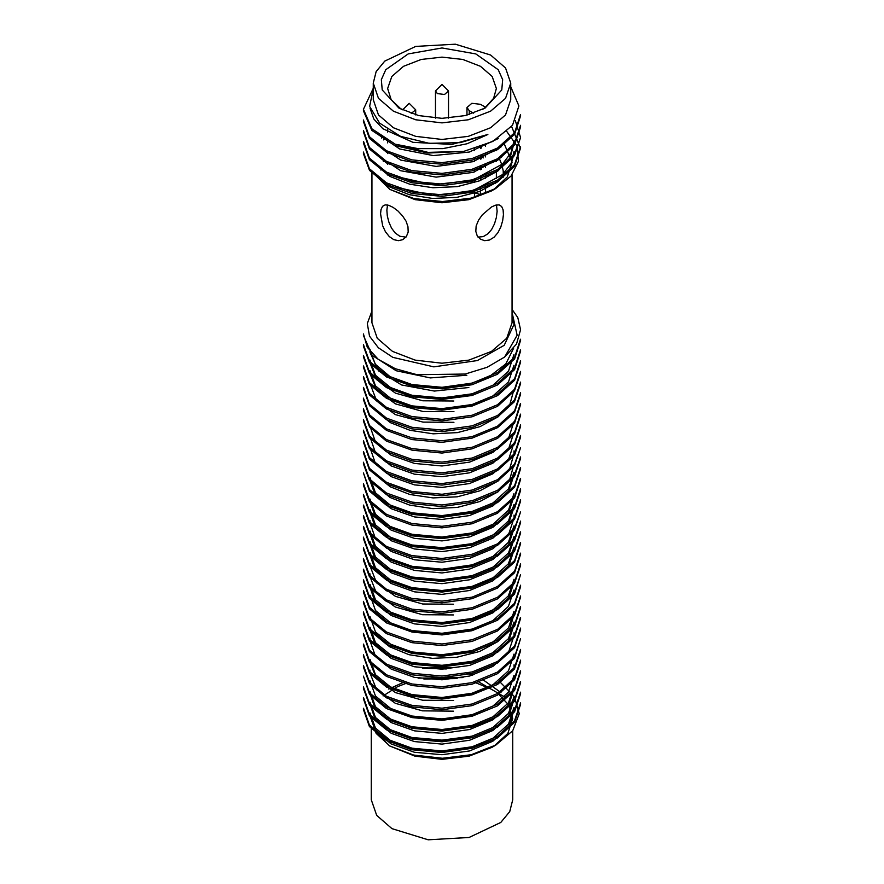 <?xml version="1.0" encoding="UTF-8"?>
<svg xmlns="http://www.w3.org/2000/svg" width="884" height="884" viewBox="0 0 884 884"><rect width="100%" height="100%" fill="white"/><g stroke="black" fill="none" stroke-linecap="round" stroke-linejoin="round"><path stroke-width="1.33" d="M389.711 186.911L388.507 183.927M481.338 156.667L483.316 157.927M496.167 180.977L495.692 183.264M474.476 148.766L474.476 150.567M474.476 157.927L474.476 161.275M474.476 168.601L474.476 171.927M474.476 179.253L474.476 182.568M474.476 189.927L474.476 197.22M482.62 109.351L485.592 107.24L493.603 98.367L496.366 88.488L492.222 76.477L480.443 66.3L462.807 59.493L442 57.106L421.193 59.493L403.557 66.3L391.778 76.477L387.634 88.488L391.192 99.649L401.38 109.351M485.592 144.854L485.592 146.247M485.592 154.048L485.592 156.888M485.592 164.789L485.592 167.529M485.592 175.452L485.592 178.192M485.592 186.093L485.592 193.408M480.443 180.248L481.338 177.065M474.476 192.789L481.78 194.878M371.921 171.872L371.921 322.726L377.258 338.207L392.441 351.335L415.182 360.108L442 363.18L468.818 360.108L491.559 351.335L506.742 338.207L512.079 322.726L512.079 174.7M499.007 157.827L501.803 164.49L503.184 170.877L503.361 177.087M384.662 139.02L383.568 139.948M371.799 171.629L389.789 189.364L415.182 199.673L442 202.745L468.818 199.673L491.559 190.9L495.681 188.524M493.791 189.552L507.35 176.91L512.079 162.291L504.068 143.495M491.559 206.944L482.332 214.768L478.542 220.116L476.178 225.928L475.758 231.398L477.227 235.917L480.31 239.166L484.653 240.669L489.526 239.984L494.09 237.21L497.891 232.768L500.819 227.066L502.709 220.68L503.449 214.624L503.084 209.806L501.67 206.513L499.117 204.922L495.427 205.21L491.559 206.944M381.932 181.651L381.081 179.607M380.927 170.104L381.126 168.91M383.324 161.33L383.932 159.938M380.54 213.817L382.673 225.707L385.424 231.674L389.28 236.625L393.811 239.719L398.463 240.713L402.817 239.674L406.286 236.669L408.143 232.083L408.01 226.757L406.065 221.265L402.585 215.884L398.01 211.033L393.148 207.364L388.772 205.276L385.203 204.856L382.551 206.259L380.971 209.596L380.54 213.817M478.034 237.089L483.338 236.569L487.891 233.862L491.637 229.508L494.51 223.862L496.377 217.42L497.128 211.276L496.465 204.955M387.402 185.541L389.678 186.855L387.391 183.353M387.082 174.723L387.391 172.612M371.921 311.102L367.335 323.533L369.468 336.13L378.297 347.788L392.861 357.368L433.823 366.805L477.338 360.573L504.2 345.324L514.046 324.329L512.079 314.682M513.648 348.329L505.758 364.02L488.841 376.938L465.293 385.38L438.309 388.142L411.911 385.115L389.91 376.606L375.147 364.053L370.009 349.268M513.98 354.617L508.532 371.181L492.819 385.336L469.57 395.049L442.033 398.806L414.419 396.375L391.104 387.988L375.49 375.203L370.009 359.965M513.947 365.302L508.565 381.844L492.885 395.988L469.57 405.745L442.022 409.524L414.452 407.071L391.093 398.684L375.479 385.844L369.998 370.661M513.947 472.266L508.51 488.841L492.963 502.941L469.548 512.632L442.033 516.532L414.552 514.002L391.104 505.714L375.523 492.83L369.987 477.614M513.98 493.648L508.51 510.212L492.841 524.444L469.415 534.069L441.967 537.925L414.441 535.339L391.004 527.03L375.512 514.234L370.009 498.996M513.991 504.344L508.499 520.908L492.996 535.052L469.537 544.71L442.033 548.621L414.574 546.091L391.115 537.792L375.49 524.919L370.02 509.692M514.002 525.737L508.455 542.312L492.896 556.522L469.481 566.136L441.989 570.003L414.452 567.44L391.048 559.108L375.512 546.345L370.053 531.085M514.024 536.444L508.477 552.997L492.963 567.174L469.503 576.81L441.978 580.7L414.519 578.158L391.093 569.826L375.468 557.019L370.042 541.782M514.024 547.13L508.422 563.716L492.952 577.882L469.57 587.484L442 591.385L414.497 588.877L391.159 580.556L375.49 567.749L370.076 552.478M514.046 579.219L508.444 595.827L492.941 609.96L469.592 619.574L442 623.441L414.519 620.988L391.214 612.656L375.457 599.838L370.053 584.567M514.046 589.915L508.433 606.468L492.874 620.678L469.592 630.303L442.044 634.137L414.386 631.662L391.082 623.275L375.446 610.524L370.098 595.264M514.035 611.308L508.477 627.883L492.907 642.038L469.581 651.696L441.967 655.508L414.463 653.077L391.192 644.701L375.446 631.905L370.053 616.656M514.046 624.966L514.024 622.005L508.466 638.568L492.841 652.746L469.592 662.403L442.011 666.204L414.408 663.774L391.137 655.387L375.457 642.613L370.064 627.353M514.002 654.083L508.488 670.713L492.808 684.835L469.581 694.515L442.011 698.272L414.419 695.852L391.181 687.509L375.501 674.724L370.02 659.431M513.947 675.475L508.565 692.028L492.941 706.15L469.57 715.918L441.934 719.698L414.419 717.244L391.148 708.857L375.479 696.017L369.998 680.824M513.958 686.172L508.521 702.802L492.819 716.924L469.57 726.615L442 730.372L414.408 727.919L391.159 719.598L375.534 706.791L369.976 691.52M513.958 696.868L508.565 713.432L492.841 727.565L469.559 737.311L442.055 741.068L414.452 738.615L391.059 730.25L375.501 717.432L369.976 702.216M513.913 707.565L508.576 724.129L492.896 738.239L469.57 747.997L442 751.787L414.463 749.312L391.104 740.969L375.512 728.107L369.965 712.913L369.954 715.874L375.534 731.101L391.059 743.93L414.441 752.24L442.044 754.748L469.503 750.958L492.83 741.245L508.565 727.101L513.947 710.526M388.75 689.056L404.176 681.984M418.154 678.139L462.951 677.597M477.327 681.133L504.786 696.99M369.954 704.205L375.567 720.416L391.126 733.256L414.419 741.554L442 744.052L469.57 740.251L492.863 730.549L508.543 716.438L513.913 699.83M369.954 693.421L375.523 709.675L391.115 722.537L414.452 730.88L441.989 733.355L469.581 729.554L492.907 719.797L508.576 705.697L513.913 689.133M369.954 670.127L369.976 673.089L376.717 689.829L395.369 703.299L422.607 710.88L453.525 711.156M369.987 662.392L376.683 679.067L395.435 692.614L422.707 700.227L453.603 700.459M370.02 641.01L375.501 656.282L391.159 669.066L414.408 677.42L442.011 679.84L469.581 676.083L492.808 666.403L508.499 652.259L513.991 635.662M370.02 630.314L375.457 645.53L391.17 658.337L414.43 666.735L441.956 669.155L469.57 665.387L492.918 655.663L508.521 641.53L513.991 624.966M376.076 635.64L389.645 646.79L409.126 654.746L432.453 658.359L456.84 657.232L479.559 651.497L497.88 641.563L509.869 628.69L514.002 614.269M370.064 587.529L375.413 602.744L391.115 615.518L414.441 623.938L441.945 626.402L469.492 622.601L492.952 612.888L508.499 598.7L514.035 582.18M370.098 576.832L376.595 593.529L395.281 606.943L422.552 614.678L453.503 614.888M370.053 566.136L376.628 582.876L395.479 596.346L422.685 603.993L453.547 604.159M370.053 555.439L375.424 570.655L391.093 583.44L414.474 591.838L441.934 594.335L469.481 590.49L492.963 580.821L508.488 566.622L514.046 550.091M370.098 544.743L375.468 560.003L391.071 572.755L414.43 581.131L442.022 583.639L469.537 579.782L492.907 570.158L508.433 555.948L514.035 539.395M370.076 534.047L375.49 549.318L391.148 562.125L414.474 570.445L442 572.954L469.57 569.053L492.941 559.45L508.422 545.284L514.024 528.698M370.042 523.35L375.468 538.588L391.115 551.406L414.53 559.738L441.978 562.257L469.514 558.368L492.974 548.732L508.477 534.566L514.024 518.002L514.046 515.041M370.053 512.654L375.501 527.903L391.037 540.677L414.452 549.019L441.978 551.572L469.47 547.704L492.896 538.08L508.455 523.869L514.002 507.305M370.064 501.968L375.545 517.228L391.093 530.024L414.43 538.334L442.011 540.875L469.581 536.964L492.929 527.361L508.422 513.217L513.98 496.609M369.998 480.576L375.501 495.802L390.993 508.598L414.441 516.908L441.956 519.494L469.415 515.637L492.852 506.002L508.51 491.78L513.98 475.227M376.551 486.377L390.098 497.416L409.668 505.096L432.917 508.654L457.293 507.46L479.802 501.604L498.046 491.813L509.814 478.973L513.936 464.531M376.529 475.68L390.164 486.764L409.822 494.443L433.038 497.957L457.282 496.764L479.824 490.874L498.123 481.051L509.858 468.255L513.947 453.835M369.954 447.547L375.523 463.702L391.026 476.542L414.474 484.83L442.022 487.393L469.47 483.537L492.885 473.868L508.532 459.702L513.958 443.138M369.954 436.762L375.578 453.028L391.059 465.868L414.43 474.133L442 476.686L469.526 472.841L492.863 463.183L508.51 449.05L513.924 432.442M369.954 426.077L375.567 442.309L391.093 455.183L414.463 463.47L441.978 465.99L469.57 462.133L492.929 452.431L508.532 438.342L513.902 421.745M376.706 411.657L390.385 422.674L409.922 430.342L433.127 433.768L457.426 432.596L479.99 426.674L498.123 416.828L509.935 404.065L513.902 389.656M369.954 383.402L376.694 400.993L395.424 414.552L422.972 422.154L453.89 422.364M369.954 370.661L369.965 373.612L376.75 390.385L395.491 403.889L422.95 411.447L453.989 411.646M369.954 359.965L369.976 362.915L376.739 379.645L395.491 393.17L422.817 400.739L453.801 400.971M369.998 352.219L378.44 370.838L401.679 385.026L434.409 391.026L468.885 387.49M422.983 668.182L446.276 668.978M466.73 673.221L472.708 675.21M482.465 679.387L501.018 692.559M363.534 709.83L369.39 726.515L386.418 740.483L411.878 749.709L442.022 752.494L472.067 748.361L497.493 737.908L514.499 722.482L520.588 704.482M363.49 699.134L369.368 715.786L386.507 729.819L411.933 739.057L441.967 741.775L472.056 737.709L497.548 727.134L514.598 711.742L520.532 693.785M363.446 688.437L369.479 705.145L386.562 719.189L411.933 728.339L441.978 731.079L472.133 727.002L497.57 716.427L514.621 701.111L520.466 683.089M520.499 670.834L514.61 688.824L497.604 704.161L472.089 714.703L442.044 718.858L412.01 716.062L386.474 706.946L369.512 692.835L363.401 676.172L369.501 694.437L386.43 708.482L411.9 717.587L442 720.394L472.001 716.305L497.449 705.819L514.576 690.459L520.466 672.393M363.423 667.044L369.468 683.697L386.407 697.785L412.01 706.902L442.011 709.741L471.946 705.598L497.504 695.122L514.565 679.708L520.521 661.696M363.49 656.348L369.468 673.044L386.529 687.122L412.066 696.238L442.022 699.045L472.067 694.846L497.626 684.393L514.521 669.011L520.577 651M363.545 645.651L369.424 662.37L386.463 676.348L411.9 685.542L442.011 688.316L472.1 684.172L497.515 673.741L514.477 658.359L520.599 638.745M363.523 634.955L369.368 651.619L386.43 665.619L411.889 674.868L442.033 677.608L472.067 673.52L497.471 663.011L514.554 647.596L520.554 629.607M363.457 624.259L369.424 640.911L386.518 654.978L411.933 664.171L441.978 666.912L472.089 662.845L497.559 652.248L514.632 636.9L520.499 618.911M363.412 613.562L369.512 630.27L386.507 644.326L411.911 653.431L441.978 656.226L472.122 652.116L497.559 641.574L514.598 626.27L520.455 608.225M363.412 602.877L369.49 619.562L386.385 633.596L411.911 642.701L441.989 645.563L471.957 641.43L497.471 630.966L514.543 615.573L520.499 597.518M363.468 592.169L369.446 608.844L386.463 622.922L412.032 632.049L441.989 634.878L471.968 630.712L497.559 620.259L514.543 604.811L520.566 586.832M363.512 581.484L369.435 598.192L386.562 612.247L412.032 621.386L442 624.148L472.1 619.982L497.593 609.54L514.51 594.159L520.599 574.567L514.51 592.556L497.515 608.004L472.012 618.469L441.967 622.59L411.9 619.794L386.418 610.568L369.368 596.578L363.501 579.915M363.545 570.788L369.39 587.484L386.463 601.474L411.878 610.689L442 613.419L472.078 609.33L497.449 598.877L514.51 583.495L520.566 565.44M363.479 560.091L369.379 576.722L386.43 590.755L411.933 600.004L442.044 602.733L472.056 598.678L497.471 588.114L514.61 572.744L520.51 554.743M363.423 549.395L369.479 566.047L386.507 580.136L411.944 589.274L441.989 592.048L472.111 587.948L497.57 577.374L514.632 562.047L520.477 544.047M363.412 538.699L369.523 555.406L386.441 569.451L411.889 578.545L441.967 581.385L472.1 577.23L497.548 566.732L514.543 551.406L520.477 533.35M363.457 528.002L369.468 544.677L386.374 558.71L411.933 567.837L441.967 570.71L471.946 566.556L497.504 556.113L514.51 540.677L520.543 522.654M363.501 517.306L369.413 533.991L386.507 548.036L412.043 557.196L441.978 559.992L472.001 555.837L497.604 545.362L514.543 529.925L520.599 511.958L514.477 528.422L497.515 543.837L472.111 554.268L442.055 558.423L411.856 555.616L386.418 546.434L369.424 532.455L363.534 515.748M363.523 506.609L369.413 523.339L386.584 537.361L411.977 546.533L441.989 549.251L472.111 545.141L497.537 534.665L514.521 519.295L520.577 501.261M363.501 495.913L369.401 512.587L386.441 526.599L411.878 535.826L442 538.544L472.056 534.5L497.405 524.002L514.543 508.643L520.532 490.565M363.434 485.217L369.424 501.836L386.418 515.913L411.977 525.118L442.055 527.87L472.045 523.803L497.493 513.228L514.632 497.88L520.488 479.879M363.401 472.962L369.523 491.206L386.485 505.294L411.966 514.389L442.011 517.206L472.1 513.052L497.593 502.51L514.587 487.194L520.488 469.172M363.446 463.824L369.512 480.531L386.407 494.565L411.889 503.67L441.978 506.532L472.078 502.344L497.548 491.902L514.488 476.531L520.521 458.476M363.49 453.127L369.424 469.802L386.407 483.813L411.944 492.985L441.956 495.825L471.968 491.681L497.537 481.228L514.499 465.791L520.588 447.79M363.512 442.442L369.39 459.139L386.562 473.161L412.01 482.355L441.967 485.095L472.045 480.984L497.615 470.454L514.565 455.05L520.588 437.094M363.501 431.735L369.435 448.486L386.573 462.487L411.933 471.658L442 474.365L472.111 470.299L497.493 459.791L514.554 444.442L520.532 426.397M363.446 421.049L369.424 437.691L386.418 451.735L411.889 460.929L442.011 463.68L472.012 459.647L497.394 449.138L514.587 433.768L520.499 415.701M520.466 403.447L514.554 421.502L497.504 436.851L472.034 447.337L441.989 451.47L411.9 448.63L386.43 439.536L369.512 425.502L363.401 408.784L363.401 410.353L369.457 426.983L386.43 441.083L412.021 450.232L442.055 453.017L472.023 448.906L497.537 438.353L514.61 423.016L520.488 405.005M363.434 399.656L369.534 416.353L386.474 430.431L411.977 439.525L442.011 442.354L472.1 438.155L497.615 427.668L514.532 412.331L520.521 394.308M363.501 388.96L369.468 405.657L386.396 419.657L411.878 428.806L442.011 431.657L472.067 427.48L497.537 417.06L514.466 401.645L520.577 383.612M363.512 378.264L369.379 394.927L386.452 408.927L411.944 418.154L441.956 420.928L472.001 416.817L497.548 406.331L514.532 390.883L520.588 372.915M363.501 367.567L369.401 384.275L386.584 398.308L411.977 407.502L441.967 410.209L472.089 406.132L497.604 395.557L514.598 380.186L520.532 362.219M363.457 356.871L369.468 373.601L386.529 387.623L411.911 396.772L442.011 399.502L472.089 395.446L497.471 384.927L514.587 369.589L520.488 351.523M363.412 346.174L369.457 362.816L386.396 376.882L411.933 386.043L442.011 388.838L471.957 384.761L497.416 374.263L514.598 358.882L520.488 340.837M363.423 335.478L372.12 355.324L396.165 370.705L430.287 377.899L466.874 375.247M512.079 309.367L517.759 317.588L520.599 329.677L516.51 344.108L504.687 357.048L517.118 335.246L512.079 312.406M370.761 726.692L389.512 745.886L413.646 755.091L442.431 758.196L471.271 754.671L495.979 745.046L512.775 730.748L519.206 713.731L514.4 696.614L499.559 681.608M504.687 357.048L487.084 367.302L465.205 374.043L417.005 374.739L395.314 368.783L378.208 359.346L367.313 347.313L363.434 333.92M520.466 339.268L514.576 357.302L497.593 372.617L472.144 383.148L441.945 387.291L411.911 384.485L386.485 375.38L369.523 361.291L363.401 344.616L363.401 346.174M520.499 349.965L514.643 367.943L497.537 383.291L472.078 393.877L442.033 397.955L411.966 395.214L386.474 386.032L369.435 371.943L363.434 355.313M520.532 360.661L514.565 378.683L497.438 394.076L472.067 404.585L442.055 408.64L411.889 405.911L386.396 396.662L369.379 382.661L363.512 366.009M520.588 371.346L514.488 389.435L497.504 404.784L472.089 415.237L441.989 419.347L411.933 416.607L386.518 407.425L369.413 393.424L363.534 376.694M520.588 382.054L514.521 400.032L497.615 415.447L472.045 425.9L442 430.077L412.077 427.303L386.562 418.176L369.424 404.087L363.49 387.402M520.543 392.75L514.554 410.751L497.493 426.21L471.923 436.652L441.978 440.796L411.966 437.934L386.396 428.817L369.468 414.762L363.446 398.098M520.466 414.132L514.621 432.154L497.593 447.459L472.144 458.034L441.945 462.144L411.922 459.371L386.529 450.232L369.479 436.166L363.423 419.48M520.532 424.839L514.621 442.807L497.504 458.188L472.067 468.763L442.011 472.818L411.933 470.089L386.474 460.862L369.379 446.818L363.479 430.188M520.577 435.525L514.51 453.558L497.471 468.962L472.089 479.426L442.055 483.537L411.856 480.763L386.407 471.537L369.379 457.558L363.545 440.873M520.599 447.79L514.488 464.277L497.582 479.636L472.1 490.067L442.011 494.244L411.988 491.46L386.518 482.31L369.446 468.288L363.523 451.569M520.554 456.918L514.532 474.918L497.593 490.322L472.012 500.775L442.011 504.963L412.077 502.156L386.496 493.04L369.446 478.929L363.457 462.266M520.51 467.614L514.576 485.647L497.427 501.084L471.923 511.538L441.989 515.648L411.933 512.797L386.385 503.681L369.479 489.614L363.412 472.962M520.455 478.31L514.598 496.366L497.504 511.692L472.089 522.223L442.011 526.312L411.911 523.527L386.507 514.422L369.512 500.399L363.412 483.647M520.488 489.007L514.632 506.985L497.604 522.322L472.1 532.93L441.934 536.997L411.933 534.268L386.551 525.085L369.424 511.029L363.468 494.355M520.566 499.703L514.554 517.67L497.504 533.096L472.045 543.616L441.978 547.693L411.911 544.953L386.452 535.704L369.357 521.693L363.501 505.051M520.566 521.096L514.521 539.118L497.637 554.478L472.1 564.92L442.033 569.141L412.021 566.312L386.507 557.207L369.501 543.152L363.49 526.444M520.51 531.792L514.565 549.804L497.548 565.185L471.99 575.672L442.033 579.827L412.054 577.02L386.43 567.882L369.446 553.771L363.412 537.129M520.488 542.478L514.587 560.544L497.394 575.948L471.968 586.423L442 590.49L411.9 587.694L386.407 578.545L369.468 564.489L363.412 547.826M520.477 553.185L514.598 571.208L497.515 586.545L472.133 597.087L442.022 601.153L411.933 598.435L386.573 589.296L369.49 575.285L363.446 558.522M520.543 563.87L514.61 581.838L497.615 597.219L472.045 607.794L441.934 611.872L411.966 609.142L386.551 599.927L369.39 585.904L363.501 569.23M520.577 585.263L514.466 603.308L497.559 618.701L472.122 629.121L442.033 633.309L411.867 630.469L386.418 621.33L369.49 607.33L363.501 590.611M520.532 595.96L514.565 613.971L497.637 629.309L472.1 639.806L442.044 644.005L412.032 641.176L386.485 632.093L369.523 617.993L363.434 601.308M520.488 606.656L514.598 624.679L497.493 640.038L471.99 650.569L442.044 654.679L412.021 651.895L386.385 642.712L369.435 628.623L363.401 612.004L363.401 613.573M520.499 617.352L514.565 635.452L497.383 650.801L472.012 661.298L441.989 665.332L411.867 662.58L386.452 653.409L369.446 639.375L363.457 622.701M520.521 628.049L514.576 646.06L497.548 661.42L472.133 671.951L442.011 676.017L411.977 673.321L386.617 664.171L369.446 650.16L363.479 633.397M520.588 638.745L514.576 656.69L497.615 672.116L471.99 682.658L441.945 686.757L411.999 683.995L386.518 674.79L369.379 660.779L363.512 644.082M520.588 649.442L514.477 667.453L497.526 682.89L471.99 693.321L441.956 697.476L411.9 694.636L386.374 685.454L369.424 671.464L363.479 654.79M520.521 660.138L514.499 678.183L497.582 693.531L472.133 703.984L441.978 708.183L411.878 705.321L386.43 696.227L369.523 682.194L363.446 665.486M520.488 681.52L514.621 699.553L497.449 714.902L472.023 725.455L442.066 729.532L411.977 726.781L386.374 717.554L369.401 703.498L363.434 686.868M520.532 692.227L514.521 710.327L497.405 725.676L472.045 736.151L441.978 740.184L411.867 737.477L386.485 728.261L369.413 714.261L363.501 697.575M520.577 702.913L514.543 720.913L497.582 736.295L472.122 746.792L442.011 750.914L412.021 748.196L386.617 739.046L369.413 725.002L363.501 708.261M456.232 667.42L422.364 668.105M490.874 688.934L474.144 682.083M457.183 678.569L423.889 678.978M407.314 682.868L397.524 686.702L383.07 695.874M371.269 718.46L376.175 733.411L390.22 746.284M389.501 745.908L414.928 756.185L442 759.301L469.072 756.185L492.023 747.334L495.979 745.046M493.924 746.195L507.869 733.355L512.731 718.46L508.908 705.2L497.836 693.388M512.731 730.803L512.731 799.744L509.692 811.6L500.819 822.429L469.072 837.479L428.199 839.8L391.977 828.628L376.65 815.38L371.269 799.744L371.269 727.819M381.59 138.014L382.197 137.495M389.789 189.353L413.878 198.524L442.409 201.574L471.161 198.093L495.67 188.502L511.051 175.993L518.433 161.242L516.974 145.805L506.841 131.628M398.927 108.014L382.264 90.002L381.38 79.693L385.722 69.681L408.165 53.902L442 47.979L475.835 53.902L498.278 69.681L502.62 79.693L501.736 90.002L485.073 108.014L465.316 115.627L442 118.312L418.696 115.627L398.927 108.014M490.631 55.062L505.537 67.946L510.775 83.14L505.537 98.334L490.631 111.218L468.321 119.826L442 122.843L415.679 119.826L393.369 111.218L378.462 98.334L373.225 83.14L376.186 71.615L384.816 61.084L415.679 46.454L455.415 44.2L490.631 55.062M373.225 83.14L373.225 99.704L378.462 114.898L393.369 127.782L415.679 136.39L442 139.407L468.321 136.39L490.631 127.782L505.537 114.898L510.775 99.704L510.775 83.14M510.775 86.776L518.864 105.958L512.477 125.318L492.863 141.418L463.724 151.33L428.044 152.38L395.247 144.202L418.044 148.667L442.895 148.623L467.095 143.772L487.869 134.456L460.221 142.622L429.182 143.307L400.529 136.39L379.579 123.152L369.645 106.456L373.225 88.853M395.247 144.202L371.888 128.865L363.412 109.307L373.225 88.312M520.51 114.666L514.587 132.699L497.427 148.059L472.034 158.601L442.055 162.645L411.922 159.916L386.385 150.667L369.379 136.644L363.479 120.014M520.566 125.351L514.499 143.44L497.449 158.811L472.078 169.253L441.989 173.352L411.878 170.601L386.463 161.385L369.39 147.407L363.545 130.699M520.599 137.617L514.499 154.07L497.604 169.452L472.089 179.894L442 184.082L412.021 181.297L386.529 172.159L369.446 158.114L363.512 141.396M520.543 146.744L514.543 164.755L497.582 180.148L472.001 190.612L442.022 194.8L412.077 191.983L386.485 182.866L369.446 168.745L363.434 152.092M363.423 153.661L369.512 170.358L386.407 184.402L411.889 193.497L441.978 196.358L472.067 192.182L497.548 181.717L514.499 166.369L520.51 148.302L511.593 126.489M363.479 142.954L369.424 159.628L386.385 173.64L411.922 182.811L441.956 185.662L471.979 181.507L497.526 171.065L514.488 155.628L520.588 137.617L515.339 120.799M363.512 132.268L369.379 148.943L386.507 162.965L411.977 172.181L441.956 174.922L472.012 170.822L497.593 160.291L514.565 144.865L520.577 126.92M363.479 121.572L369.435 138.291L386.595 152.324L411.955 161.496L441.978 164.214L472.122 160.137L497.593 149.562L514.61 134.213L520.499 116.224M363.423 110.876L371.799 130.368L394.739 145.551L427.701 153.054L463.724 151.33M376.197 175.894L389.767 186.944L409.358 194.745L432.563 198.469L456.873 197.32L479.448 191.485L497.902 181.706L509.869 168.811L513.847 154.357M376.551 165.518L390.109 176.513L409.745 184.159L432.972 187.739L457.227 186.623L479.647 180.734L497.924 170.921L509.924 158.103L513.891 143.661M376.772 154.954L400.717 170.711L436.166 177.12L473.15 172.347L501.548 157.23M376.904 144.324L400.806 160.103L436.155 166.402L473.117 161.695L501.427 146.611M376.816 133.539L399.634 148.943L433.304 155.628L469.26 152.048L498.2 138.611M370.064 108.29L373.866 119.008L382.894 128.71L412.983 142.324L451.801 144.401L487.869 134.456M514.046 140.7L511.018 152.766L502.565 163.927L472.443 180.314L432.674 184.745L395.667 176.38M514.013 151.396L511.118 163.474L502.587 174.612L472.41 191.032L432.585 195.419L395.579 187.065M496.366 171.264L496.499 171.938M497.084 180.447L496.808 182.491M387.523 204.955L386.849 210.171L387.347 215.895L388.838 222.028L391.468 228.05L395.258 233.089L399.756 236.216L405.966 237.089M473.658 113.185L469.327 110.688L467.017 107.472L471.879 103.284L480.443 104.268L485.592 107.24M480.443 146.843L480.443 148.468M480.443 156.026L480.443 159.131M480.443 166.733L480.443 169.772M480.443 177.386L480.443 180.424M480.443 188.038L480.443 194.104M469.327 110.688L469.327 114.566M415.756 114.876L415.756 109.881L411.204 113.484M448.553 118.102L448.553 90.953L444.508 94.444L437.37 93.627L435.447 90.953L435.447 118.102M496.366 178.336L496.366 170.192M496.366 161.308L496.366 159.463M496.366 150.623L496.366 148.7M387.634 175.065L387.634 172.745M387.634 164.38L387.634 162.015M387.634 153.606L387.634 151.352M387.634 142.832L387.634 140.689M387.634 132.081L387.634 129.672M369.954 351.224L369.954 352.219M369.954 394.131L369.954 395.004M369.954 458.31L369.954 459.183M369.954 468.962L369.954 469.879M369.954 477.614L369.954 480.576M369.954 500.974L369.954 501.968M369.954 511.703L369.954 512.654M369.954 520.389L369.954 523.35M369.954 531.085L369.954 534.047M369.954 541.782L369.954 544.743M369.954 552.478L369.954 555.439M369.954 563.174L369.954 566.136M369.954 573.871L369.954 576.832M369.954 586.633L369.954 587.529M369.954 595.264L369.954 598.225M369.954 607.949L369.954 608.921M369.954 618.568L369.954 619.618M369.954 638.038L369.954 641.01M369.954 650.801L369.954 651.696M369.954 661.519L369.954 662.392M369.954 680.824L369.954 683.785M514.046 324.329L514.046 325.489M514.046 450.873L514.046 453.835M514.046 472.266L514.046 475.227M514.046 504.344L514.046 507.305M514.046 632.701L514.046 635.662M514.046 664.779L514.046 667.74M514.046 675.475L514.046 678.437M514.046 707.565L514.046 710.526M363.401 333.92L363.401 335.478M363.401 355.313L363.401 356.871M363.401 366.009L363.401 367.567M363.401 376.694L363.401 378.264M363.401 387.402L363.401 388.96M363.401 398.098L363.401 399.656M363.401 419.48L363.401 421.049M363.401 430.188L363.401 431.735M363.401 440.873L363.401 442.442M363.401 451.569L363.401 453.127M363.401 462.266L363.401 463.824M363.401 483.659L363.401 485.217M363.401 494.355L363.401 495.913M363.401 505.051L363.401 506.609M363.401 515.748L363.401 517.306M363.401 526.444L363.401 528.002M363.401 537.129L363.401 538.699M363.401 547.826L363.401 549.395M363.401 558.533L363.401 560.091M363.401 569.219L363.401 570.788M363.401 579.915L363.401 581.484M363.401 590.611L363.401 592.169M363.401 601.308L363.401 602.877M363.401 622.701L363.401 624.259M363.401 633.397L363.401 634.955M363.401 644.082L363.401 645.651M363.401 654.79L363.401 656.348M363.401 665.486L363.401 667.044M363.401 686.868L363.401 688.437M363.401 697.575L363.401 699.134M363.401 708.261L363.401 709.83M520.599 339.268L520.599 340.837M520.599 349.965L520.599 351.523M520.599 360.661L520.599 362.219M520.599 371.357L520.599 372.915M520.599 382.054L520.599 383.612M520.599 392.75L520.599 394.308M520.599 403.447L520.599 405.005M520.599 414.132L520.599 415.701M520.599 424.839L520.599 426.397M520.599 435.525L520.599 437.094M520.599 456.918L520.599 458.476M520.599 467.614L520.599 469.172M520.599 478.31L520.599 479.879M520.599 489.007L520.599 490.565M520.599 499.703L520.599 501.261M520.599 521.096L520.599 522.654M520.599 531.792L520.599 533.35M520.599 542.478L520.599 544.047M520.599 553.185L520.599 554.743M520.599 563.87L520.599 565.44M520.599 585.263L520.599 586.832M520.599 595.96L520.599 597.518M520.599 606.656L520.599 608.225M520.599 617.352L520.599 618.911M520.599 628.049L520.599 629.607M520.599 649.442L520.599 651M520.599 660.138L520.599 661.696M520.599 670.834L520.599 672.393M520.599 681.52L520.599 683.089M520.599 692.227L520.599 693.785M520.599 702.913L520.599 704.482M363.401 109.307L363.401 110.876M363.401 120.014L363.401 121.572M363.401 130.699L363.401 132.268M363.401 141.396L363.401 142.954M363.401 152.092L363.401 153.661M520.599 114.666L520.599 116.224M520.599 125.351L520.599 126.92M520.599 146.744L520.599 148.302M514.046 151.396L514.046 154.357M467.017 107.472L467.017 115.207M481.338 146.523L481.338 148.114M481.338 155.706L481.338 158.766M481.338 166.424L481.338 169.408M448.553 90.953L442 84.4L435.447 90.953M415.756 109.881L409.215 103.329L402.662 109.881"/></g></svg>
